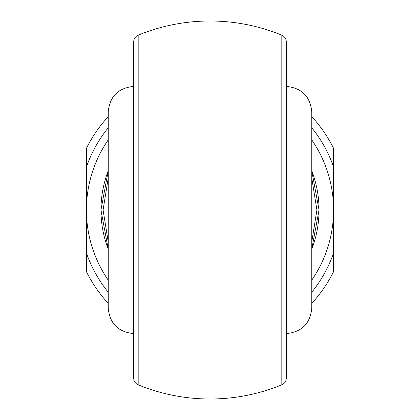 <?xml version="1.0" encoding="UTF-8"?>
<svg xmlns="http://www.w3.org/2000/svg" width="420" height="420" viewBox="0 0 420 420"><rect width="100%" height="100%" fill="white"/><g stroke="black" fill="none" stroke-linecap="round" stroke-linejoin="round"><path stroke-width="0.63" d="M286.325 41.9L286.325 378.1C286.183 381.25 284.681 383.492 281.82 384.825L281.82 35.175C284.681 36.509 286.183 38.75 286.325 41.9M286.325 86.425C301.781 87.927 310.259 96.411 311.771 111.867L311.771 308.133C310.259 323.589 301.781 332.073 286.325 333.575L286.325 210M133.675 210L133.675 333.575C118.22 332.068 109.741 323.589 108.229 308.133L108.229 111.867C109.741 96.411 118.22 87.932 133.675 86.425M311.771 241.936L316.911 210L319.037 210A109.037 109.037 0 0 0 311.771 170.856L319.037 210L311.771 249.144A109.037 109.037 0 0 0 319.037 210A109.037 109.037 0 0 1 311.771 249.144M108.229 170.856A109.037 109.037 0 0 0 100.963 210L108.229 170.856M108.229 249.144L100.963 210A109.037 109.037 0 0 0 108.229 249.144A109.037 109.037 0 0 1 100.963 210L103.089 210L108.229 241.936M286.325 136.616L286.325 65.615M133.675 333.575L133.675 354.385M138.18 384.825C135.319 383.492 133.817 381.25 133.675 378.1L133.675 41.9C133.817 38.75 135.319 36.509 138.18 35.175L138.18 384.825A189 189 0 0 0 281.82 384.825M311.771 116.623A138.117 138.117 0 0 1 333.575 148.318L333.575 271.682A138.117 138.117 0 0 1 311.771 303.377M108.229 303.377A138.117 138.117 0 0 1 86.425 271.682L86.425 148.318A138.117 138.117 0 0 1 108.229 116.623M86.425 253.003A130.846 130.846 0 0 0 108.229 292.241M311.771 292.241A130.846 130.846 0 0 0 333.575 253.003M333.575 166.997A130.846 130.846 0 0 0 311.771 127.759M108.229 127.759A130.846 130.846 0 0 0 86.425 166.997M108.229 178.064L103.089 210M316.911 210L311.771 178.064M108.229 280.103A123.575 123.575 0 0 1 108.229 139.897M311.771 139.897A123.575 123.575 0 0 1 311.771 280.103M281.82 35.175A189 189 0 0 0 138.18 35.175"/></g></svg>
